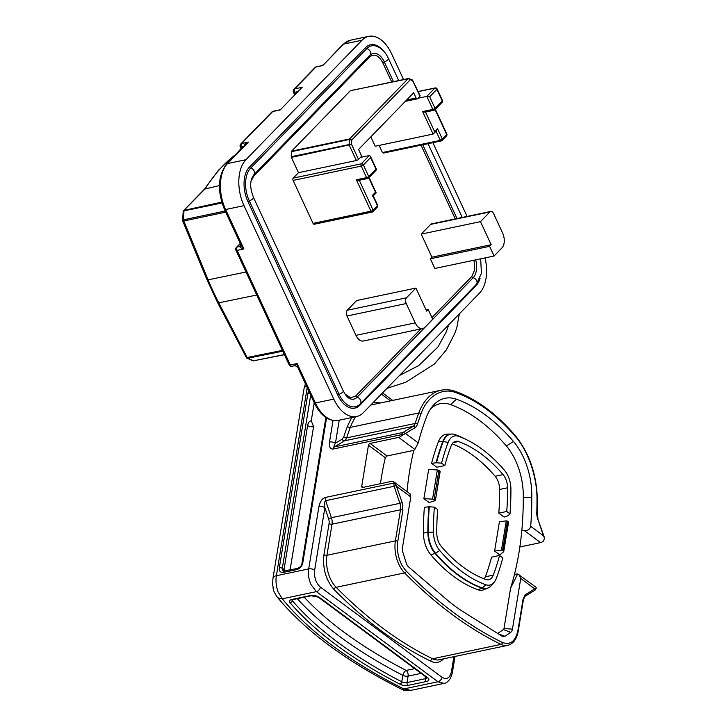 <?xml version="1.0" encoding="UTF-8"?>
<svg xmlns="http://www.w3.org/2000/svg" width="727" height="727" viewBox="0 0 727 727"><rect width="100%" height="100%" fill="white"/><g stroke="black" fill="none" stroke-linecap="round" stroke-linejoin="round"><path stroke-width="1.09" d="M307.203 387.673L276.387 575.711A8.588 3.835 -170.7 0 0 272.998 578.092C272.28 585.907 272.816 584.244 273.116 587.752C273.034 589.588 274.279 592.55 276.851 596.64L276.851 596.64A8.588 6.861 -39.1 0 0 282.276 598.803L277.905 591.524C276.06 585.689 275.551 580.419 276.387 575.711L308.702 568.914L318.926 506.565C320.134 501.421 322.279 498.377 325.351 497.45L393.825 483.055L393.998 481.992A5.153 3.481 126.6 0 0 393.789 481.81A5.153 3.481 126.6 0 0 391.462 481.401L362.855 487.417A1.718 1.163 126.6 0 1 362.082 487.281A1.718 1.163 126.6 0 1 361.746 486.181L368.453 445.224A1.718 1.163 126.6 0 1 370.07 443.425L398.678 437.409L414.835 449.395L418.225 442.916L405.457 433.446L401.586 435.673A5.153 3.481 126.6 0 1 398.678 437.409M443.624 658.835L443.379 659.089C439.517 662.715 435.3 663.406 430.748 661.17C397.233 644.794 364.963 620.867 333.929 589.388C325.823 579.928 322.506 568.369 323.96 554.692L329.058 523.604A6.443 3.78 78.1 0 0 328.604 518.751L324.878 507.737C324.415 503.466 324.678 501.121 325.66 500.676L394.134 486.281L393.825 483.055A1.718 0.763 9.3 0 1 394.797 483.028L393.998 481.992M409.973 494.078L410.773 496.932L402.467 547.622A6.443 3.78 78.1 0 0 402.894 552.384L406.293 563.18A6.443 3.78 78.1 0 0 408.529 566.86L446.36 599.266A207.477 121.627 78.1 0 0 462.963 611.571L502.066 636.207A6.443 3.78 78.1 0 0 502.402 636.398A6.443 3.78 78.1 0 0 504.892 636.289L510.708 632.326A6.443 3.78 78.1 0 0 512.435 629.164L520.741 578.474L534.763 588.87L524.985 594.931L523.031 599.339A1.718 0.763 9.3 0 1 523.367 599.902L524.858 596.422L534.89 590.26A1.718 1.363 -121.1 0 0 535.445 588.825L536.335 587.961L535.908 587.207A5.153 3.481 -53.4 0 0 535.699 587.025L517.679 573.93L510.618 588.088A241.091 141.338 78.1 0 0 514.48 574.339L517.679 573.93M434.373 507.155A208.122 122.009 78.1 0 0 433.465 532.119A19.111 11.205 78.1 0 0 436.364 545.15A19.111 11.205 78.1 0 0 439.762 550.557A165.165 96.827 78.1 0 0 485.881 584.753A19.111 11.205 78.1 0 0 494.06 582.409A19.111 11.205 78.1 0 0 496.205 578.637A208.122 122.009 78.1 0 0 502.793 557.882L499.54 555.473A202.66 118.81 -101.9 0 1 493.26 575.139A13.659 8.006 -101.9 0 1 488.717 579.746A13.659 8.006 -101.9 0 1 485.89 579.51A159.713 93.629 -101.9 0 1 441.289 546.44A13.659 8.006 -101.9 0 1 438.863 542.578A13.659 8.006 -101.9 0 1 436.791 533.264A202.66 118.81 -101.9 0 1 437.627 509.563L434.373 507.155L429.293 506.755L424.377 507.301A211.566 124.035 -101.9 0 0 423.423 533.064L427.876 532.418A210.694 123.517 -101.9 0 1 428.821 506.855M486.59 588.397A21.692 12.713 -101.9 0 1 486.345 588.452A21.692 12.713 -101.9 0 1 481.865 588.079A167.737 98.336 -101.9 0 1 435.019 553.347A21.692 12.713 -101.9 0 1 431.166 547.204A21.692 12.713 -101.9 0 1 427.876 532.418L428.357 532.318A210.694 123.517 -101.9 0 1 429.293 506.755M487.181 588.27L484.218 589.597A22.564 13.231 -101.9 0 1 477.939 589.742A168.609 98.845 -101.9 0 1 430.847 554.828A22.564 13.231 -101.9 0 1 426.84 548.449A22.564 13.231 -101.9 0 1 423.423 533.064M405.457 433.446L414.963 427.712A10.305 6.043 78.1 0 0 417.425 424.223A253.977 148.89 -101.9 0 1 421.051 413.799C427.085 396.351 441.989 387.1 456.111 392.698A211.021 123.708 -101.9 0 1 515.697 436.882C528.12 450.813 537.344 477.603 536.989 499.758A253.977 148.89 -101.9 0 1 536.79 512.726A10.305 6.043 78.1 0 0 537.689 518.705L543.469 535.772L530.692 526.303A245.39 143.855 78.1 0 0 531.791 497.441A55.634 32.615 78.1 0 0 523.395 457.247A55.634 32.615 78.1 0 0 513.498 441.498A204.151 119.682 78.1 0 0 456.483 399.232A55.634 32.615 78.1 0 0 432.692 406.066A55.634 32.615 78.1 0 0 425.804 418.861A245.39 143.855 78.1 0 0 418.225 442.916M530.692 526.303C529.901 529.32 527.811 530.774 524.421 530.637L521.822 530.437A241.091 141.338 78.1 0 0 523.276 497.686A51.344 30.098 78.1 0 0 515.525 460.509A51.344 30.098 78.1 0 0 506.392 445.978A199.852 117.165 78.1 0 0 450.576 404.603A51.344 30.098 78.1 0 0 430.711 408.701M523.031 599.339L517.933 630.427C515.516 641.296 510.363 645.322 502.475 642.495C485.945 634.435 469.615 624.438 453.503 612.488C437.381 600.538 421.678 586.789 406.375 571.24C403.394 567.714 401.604 565.052 401.013 563.252C399.377 559.663 398.487 556.691 397.751 552.093C397.251 550.085 397.269 546.504 397.787 541.351L402.885 510.254L402.149 502.493L396.188 485.572L394.134 486.281L399.895 503.32L331.421 517.715L325.66 500.676A4.298 2.517 78.1 0 1 325.351 497.45M444.833 465.571A202.66 118.81 -101.9 0 1 451.113 445.905A13.659 8.006 -101.9 0 1 455.656 441.298A13.659 8.006 -101.9 0 1 458.483 441.534A159.713 93.629 -101.9 0 1 503.084 474.604A13.659 8.006 -101.9 0 1 507.582 487.781A202.66 118.81 -101.9 0 1 506.746 511.472L510 513.889A208.122 122.009 78.1 0 0 510.908 488.926A19.111 11.205 78.1 0 0 504.611 470.487A165.165 96.827 78.1 0 0 467.043 439.926A165.165 96.827 78.1 0 0 458.492 436.282A19.111 11.205 78.1 0 0 450.785 438.108A19.111 11.205 78.1 0 0 448.168 442.407A208.122 122.009 78.1 0 0 441.58 463.163L444.833 465.571L436.891 467.243L431.584 463.308A211.566 124.035 -101.9 0 1 438.372 441.862A22.564 13.231 -101.9 0 1 447.578 434.083L450.831 434.11M431.584 463.308L436.509 462.763A210.694 123.517 -101.9 0 1 443.243 441.498A21.692 12.713 -101.9 0 1 446.214 436.627A21.692 12.713 -101.9 0 1 450.467 434.183A21.692 12.713 -101.9 0 1 454.948 434.555A167.737 98.336 -101.9 0 1 463.644 438.245L467.043 439.926M494.06 582.409L491.616 585.317A21.692 12.713 -101.9 0 1 486.826 588.352A21.692 12.713 -101.9 0 1 482.346 587.979A167.737 98.336 -101.9 0 1 435.5 553.247A21.692 12.713 -101.9 0 1 431.638 547.104A21.692 12.713 -101.9 0 1 428.357 532.318L433.465 532.119M480.465 221.644L491.179 244.708L489.598 246.335L494.087 256.004L434.837 268.463L430.348 258.785L431.92 257.167L421.215 234.103L430.657 224.389L489.916 211.93L480.465 221.644L421.215 234.103M494.087 256.004L501.957 247.907A11.169 6.543 -101.9 0 0 502.584 232.967L493.606 213.62A4.298 2.517 78.1 0 0 490.761 211.448L431.502 223.898A4.298 2.517 78.1 0 0 430.657 224.389M431.929 317.545L471.75 276.569L474.676 269.808L474.031 260.221M391.699 81.978L382.811 62.822C378.685 55.325 374.332 53.325 369.752 56.833L253.641 176.316L251.124 181.078M345.016 394.043L350.641 397.796L355.639 396.051L420.878 328.913M313.055 223.38A1.718 1.009 78.1 0 0 314.2 224.243L372.097 212.075A1.718 1.009 -101.9 0 1 370.952 211.203L313.055 223.38L293.117 180.414L361.228 166.092L366.581 177.624L356.366 179.769L370.952 211.203A1.718 0.509 -24.9 0 0 373.105 210.112L359.256 180.278M293.208 178.115L298.488 172.681L356.384 160.513A1.718 0.509 -24.9 0 0 358.529 159.422L360.501 157.395L369.352 155.533L361.319 163.793L293.208 178.115A1.718 1.009 78.1 0 0 293.117 180.414M298.488 172.681L291.373 157.368A0.863 0.5 78.1 0 1 291.245 156.723L291.463 151.652L349.351 139.484L351.75 140.011L410.128 79.925L408.238 78.561L349.533 138.975L351.75 140.011L351.559 144.409L291.373 157.368M358.529 159.422L351.559 144.409L349.142 144.555L349.351 139.484A0.863 0.5 -101.9 0 1 349.533 138.975L291.636 151.152A0.863 0.5 78.1 0 0 291.463 151.652M291.636 151.152L350.35 90.73L408.238 78.561A0.863 0.5 -101.9 0 1 408.41 78.461L408.41 78.461A0.863 0.5 -101.9 0 1 408.619 78.489L412.963 81.224L419.924 96.237A1.718 0.509 -24.9 0 0 420.124 95.791L412.5 80.034M436.082 131.251L440.317 140.375L441.425 140.884L383.529 153.052L382.42 152.543L379.112 145.418M418.189 91.638L434.846 88.131L426.813 96.4L432.856 109.413A1.718 0.509 -24.9 0 0 435.01 108.323A1.718 1.29 44.2 0 1 434.337 110.095A1.718 1.009 -101.9 0 1 434.001 110.286L425.05 112.167L422.641 111.567L433.083 134.068L375.196 146.236L370.834 136.858M426.086 309.966L428.203 309.52L432.692 319.189L424.822 327.286A11.169 6.543 -101.9 0 1 422.632 328.549L363.373 341.008A11.169 6.543 -101.9 0 1 355.957 335.338L346.979 316L406.239 303.541L415.217 322.879L355.957 335.338M428.203 309.52L426.631 311.138L415.926 288.074L406.475 297.797L347.224 310.247A4.298 2.517 78.1 0 0 346.979 316M347.224 310.247L356.666 300.533L415.926 288.074M491.179 244.708L431.92 257.167M422.641 111.567L432.856 109.413A1.718 1.009 -101.9 0 0 434.001 110.286A1.718 1.718 0 0 0 434.873 109.804L442.116 102.353A1.718 1.29 -135.8 0 0 442.252 100.871A1.718 0.509 -24.9 0 0 442.443 100.426L437.091 88.894A1.718 0.509 155.1 0 1 436.9 89.339L442.252 100.871L435.01 108.323L429.657 96.791L426.813 96.4L417.961 98.254L419.924 96.237M422.632 328.549A11.169 6.543 -101.9 0 1 415.217 322.879M490.761 211.448A4.298 2.517 78.1 0 0 489.916 211.93M489.598 246.335L430.348 258.785M360.501 157.395L360.892 156.987A1.718 1.009 -101.9 0 0 360.992 154.687L358.565 149.48L413.672 92.774L416.089 97.981A1.718 1.009 -101.9 0 0 417.225 98.854A1.718 1.009 -101.9 0 0 417.562 98.663L417.961 98.254M370.616 157.541L375.968 169.073L368.725 176.525A1.718 1.29 44.2 0 1 368.053 178.306A1.718 1.009 -101.9 0 1 367.717 178.497A1.718 1.009 -101.9 0 1 366.581 177.624A1.718 0.509 -24.9 0 0 368.725 176.525L363.373 164.993L370.616 157.541L370.388 156.196L369.352 155.533M376.959 207.222L377.322 205.405L372.597 195.236L375.514 192.237L368.807 177.797M436 131.069L437.454 128.488L433.083 134.068L436.627 130.696M412.245 80.397L412.963 81.224L412.245 80.397M356.366 179.769L358.774 180.378L367.717 178.497A1.718 1.718 0 0 0 368.598 178.015L375.841 170.554A1.718 1.29 -135.8 0 0 375.968 169.073A1.718 0.509 -24.9 0 0 376.168 168.637L370.388 156.196M406.475 297.797A4.298 2.517 78.1 0 0 406.239 303.541M480.074 278.332A25.772 15.113 -101.9 0 1 476.003 285.738L359.901 405.221A25.772 15.113 -101.9 0 1 337.728 395.052L247.943 201.615A25.772 15.113 -101.9 0 1 249.388 167.146L365.49 47.664A25.772 15.113 -101.9 0 1 383.056 50.508M372.597 195.236L372.715 196.199M437.454 128.488L442.18 138.657L440.317 140.375L382.42 152.543M411.882 79.988L412.963 81.224M412.509 80.034L408.619 78.489M403.53 79.488L391.599 53.78A34.36 20.147 78.1 0 0 368.78 36.35A34.36 20.147 78.1 0 0 362.037 40.221L245.935 159.704A34.36 20.147 78.1 0 0 244.008 205.668L333.793 399.105A34.36 20.147 78.1 0 0 356.612 416.526A34.36 20.147 78.1 0 0 363.355 412.663L479.457 293.172A34.36 20.147 78.1 0 0 485.054 257.903M467.088 216.419L432.865 142.683M373.215 195.717L377.695 205.35L377.64 206.559L377.304 205.786L373.105 210.112A1.718 1.29 -135.8 0 1 372.433 211.884A1.718 1.009 -101.9 0 1 372.097 212.075A1.718 1.718 0 0 0 372.969 211.593L377.467 206.968M442.18 138.657L441.425 140.884L441.998 140.556L446.496 135.931A1.718 1.718 0 0 0 446.814 134.013A1.718 0.509 -24.9 0 1 446.623 134.45A1.718 1.29 44.2 0 1 446.496 135.931M302.205 87.285L280.168 109.968L302.205 87.285L294.726 88.858A2.581 1.509 78.1 0 0 294.58 92.302L297.47 91.693M295.235 365.408L297.098 363.536C297.198 366.453 297.597 367.68 298.315 367.217M244.008 205.668L225.615 209.53A2.581 0.763 155.1 0 1 224.461 209.403L241.128 245.308L243.918 248.961C240.864 248.043 239.547 247.18 239.974 246.371L237.256 246.944A2.581 1.509 78.1 0 0 237.111 250.397L290.291 364.972L297.098 363.536L315.409 402.967A34.36 20.147 78.1 0 0 338.219 420.397C328.659 421.596 320.662 415.744 314.246 402.84A2.581 0.763 155.1 0 0 315.409 402.967L333.793 399.105M244.172 146.409C243.836 144.955 245.244 143.519 248.407 142.101L226.733 164.002C217.846 175.68 217.091 190.81 224.461 209.403M322.788 65.548L316.481 66.693A2.581 1.509 78.1 0 0 315.981 66.984L294.726 88.858A2.581 1.945 44.2 0 0 293.917 89.294L315.164 67.42A2.581 1.945 -135.8 0 1 315.981 66.984L322.788 65.548L342.835 44.52L350.396 40.212A34.36 20.147 78.1 0 0 343.653 44.083L322.788 65.548M219.418 185.576L204.505 189.111L183.222 211.012L221.98 202.978M284.366 354.567L253.06 360.91L284.43 354.694M253.06 360.91L246.562 357.975L247.843 358.22L282.794 351.177M256.731 295.035L218.782 302.823L247.171 357.502L246.889 358.066M246.044 271.998L208.113 279.84A196.326 115.093 78.1 0 0 218.782 302.823A2.581 0.9 152.6 0 1 217.618 302.641L246.562 357.975M225.206 211.012L183.586 219.79L183.04 220.517L183.795 220.981L208.113 279.84A2.581 0.636 157.6 0 1 206.995 279.768L182.586 220.663L183.222 211.012M233.84 156.005A239.283 140.284 78.1 0 0 205.287 188.693L183.404 210.866M241.082 148.553L233.003 157.55M233.431 156.432L234.267 156.25M314.209 402.749L311.247 420.797L313.573 426.649L290.082 570.023M519.85 546.986L540.579 542.624A5.153 3.481 -53.4 0 0 543.496 540.897L544.414 538.625L543.978 536.753L544.414 538.625M401.586 435.673L401.758 434.61L333.293 449.004C330.312 449.359 329.049 447.032 329.504 442.034A4.298 1.917 9.3 0 1 335.447 443.206L342.208 439.135L343.744 436.954A257.849 151.161 -101.9 0 1 347.424 426.367L351.641 417.571M373.251 402.467L380.684 402.931M313.573 426.649A4.298 1.917 9.3 0 1 307.63 425.486C308.157 422.66 309.366 421.097 311.247 420.797M318.926 506.565A4.298 1.917 9.3 0 1 324.878 507.737L314.655 570.086A4.298 1.917 -170.7 0 0 308.702 568.914C307.948 574.176 308.711 579.392 311.011 584.563L316.39 591.633L282.276 598.803A417.961 186.703 9.3 0 0 403.839 688.932A8.588 4.389 116.6 0 1 401.231 689.032L401.231 689.032C403.312 690.45 406.511 690.895 410.828 690.377L443.979 683.407L437.954 681.762L403.839 688.932L410.828 690.377M333.293 449.004A4.298 2.517 -101.9 0 1 334.475 446.878C333.557 446.951 333.884 445.733 335.447 443.206L339.218 420.188M406.993 491.597A241.091 141.338 -101.9 0 1 413.808 450.358L387.018 455.983L385.31 457.719A241.091 141.338 78.1 0 0 380.457 483.719M413.808 450.358L414.835 449.395M536.335 587.961L534.89 590.26A1.718 1.363 -121.1 0 1 534.545 590.397M521.822 530.437A241.091 141.338 -101.9 0 1 514.48 574.339M520.741 578.474L519.033 574.675M534.763 588.87L535.445 588.825M543.469 535.772L543.978 536.753M394.797 483.028L396.188 485.572M510 513.889L508 515.77L504.12 517.088L498.804 513.144A202.66 118.81 78.1 0 0 499.64 489.444A13.659 8.006 78.1 0 0 495.142 476.267A159.713 93.629 78.1 0 0 452.185 443.815M484.246 578.901A13.659 8.006 78.1 0 0 485.327 576.802A202.66 118.81 78.1 0 0 491.597 557.136L499.54 555.473M497.704 633.462L503.402 629.582A2.145 1.263 78.1 0 0 503.993 628.519L510.618 588.088M503.502 551.066L502.648 550.33L507.437 521.123L508.291 521.868L503.502 551.066A1.718 0.763 9.3 0 1 503.747 551.566A1.718 0.763 9.3 0 1 503.584 551.82L499.822 554.946L494.605 551.075L499.394 521.877L506.265 520.841L501.476 550.048L494.605 551.075M435.164 500.294L434.083 499.594L438.863 470.396L439.953 471.087L435.382 500.603L429.094 502.511L423.886 498.64L428.666 469.442L437.336 469.951L432.547 499.149L423.886 498.64M436.027 462.863A210.694 123.517 -101.9 0 1 442.761 441.598A21.692 12.713 -101.9 0 1 449.986 434.283A21.692 12.713 -101.9 0 1 450.231 434.237M436.509 462.763L441.58 463.163M506.746 511.472L498.804 513.144M503.402 629.582L510.708 632.326M531.791 497.441L523.276 497.686M501.476 550.048L502.648 550.33M507.437 521.123L506.265 520.841M508.373 522.622A1.718 0.763 -170.7 0 0 508.536 522.359A1.718 0.763 -170.7 0 0 508.291 521.868M432.547 499.149A1.718 0.763 9.3 0 1 434.083 499.594M438.863 470.396A1.718 0.763 -170.7 0 0 437.336 469.951M439.89 471.632L439.953 471.087M426.958 677.764A4.298 1.917 9.3 0 1 425.34 678.709L407.047 682.562A4.298 1.917 9.3 0 1 401.758 681.79L402.813 675.347C403.658 672.729 404.775 671.094 406.175 670.43L414.708 668.64M326.541 417.943L302.795 562.834A6.443 4.353 126.6 0 1 296.761 569.595A2.145 1.263 -101.9 0 1 297.161 568.678A2.145 1.263 -101.9 0 1 297.588 568.441L283.157 571.086A4.298 2.899 126.6 0 1 282.312 568.35L310.693 395.179M296.761 569.595L283.512 572.385A2.145 1.263 -101.9 0 1 283.921 571.467A2.145 1.263 -101.9 0 1 284.339 571.222M406.375 571.24A1.718 1.027 -44.5 0 1 404.603 572.903L336.138 587.298A522.041 306.04 78.1 0 0 432.556 658.789L501.03 644.395A522.041 306.04 -101.9 0 1 404.603 572.903A25.772 15.113 -101.9 0 1 398.859 564.343A25.772 15.113 -101.9 0 1 395.406 540.879L326.941 555.274A25.772 15.113 78.1 0 0 330.394 578.737A25.772 15.113 78.1 0 0 336.138 587.298A2.145 1.281 -44.5 0 0 333.929 589.388M430.847 554.828L435.5 553.247L439.762 550.557M513.498 441.498L506.392 445.978M438.372 441.862L443.243 441.498L448.168 442.407M455.266 218.909L421.033 145.164M382.811 62.822A1.718 0.509 155.1 0 1 384.301 61.922L393.434 81.606M422.769 144.8L457.001 218.545M475.703 259.866A16.739 9.815 -101.9 0 1 473.15 277.75A1.718 1.29 44.2 0 1 471.75 276.569M360.292 403.821L476.258 284.475A4.298 3.235 44.2 0 0 476.33 284.411A4.298 3.235 44.2 0 0 476.63 280.649A4.298 3.235 44.2 0 0 473.15 277.75L357.048 397.233A1.718 1.29 44.2 0 1 355.639 396.051M480.683 258.821L481.41 273.297L476.33 284.411L360.228 403.894A4.298 3.235 44.2 0 0 360.528 400.132A4.298 3.235 44.2 0 0 357.048 397.233A16.739 9.815 -101.9 0 1 350.25 398.814C348.015 398.151 345.698 395.524 343.308 390.953A4.298 1.281 155.1 0 1 339.073 394.298A24.509 14.367 78.1 0 0 359.82 404.303A24.509 14.367 78.1 0 0 360.156 403.967A4.298 3.235 44.2 0 0 360.228 403.894L359.82 404.303M253.696 174.916A1.718 1.29 -135.8 0 0 253.641 176.316M253.914 174.68L369.907 55.325A4.298 3.235 -135.8 0 0 369.961 55.261A4.298 3.235 -135.8 0 0 370.261 51.49A4.298 3.235 -135.8 0 0 366.762 48.591L250.661 168.082A24.509 14.367 78.1 0 0 249.288 200.861L339.073 394.298A1.718 0.509 155.1 0 0 337.728 395.052M369.834 55.397A1.718 1.29 -135.8 0 0 369.752 56.833M369.998 55.225A16.739 9.815 -101.9 0 1 370.098 55.125A16.739 9.815 -101.9 0 1 384.301 61.922A4.298 1.281 155.1 0 0 388.509 58.596L398.687 80.506M356.384 160.513L349.269 145.2A0.863 0.5 -101.9 0 1 349.142 144.555L291.245 156.723M343.308 390.953L253.514 197.517A4.298 1.281 155.1 0 1 249.288 200.861A1.718 0.509 155.1 0 0 247.943 201.615M253.796 174.807A4.298 3.235 -135.8 0 0 253.859 174.744A4.298 3.235 -135.8 0 0 254.159 170.981A4.298 3.235 -135.8 0 0 250.661 168.082A1.718 1.29 -135.8 0 1 249.388 167.146M388.509 58.596C385.564 52.317 381.611 48.209 376.641 46.255A24.509 14.367 78.1 0 0 366.762 48.591A1.718 1.29 -135.8 0 1 365.49 47.664M406.693 99.962L416.089 97.981M434.546 131.487L425.531 112.067M429.657 96.791L436.9 89.339A1.718 1.29 44.2 0 0 434.846 88.131A1.718 1.009 -101.9 0 1 435.182 87.94L418.143 91.52M435.082 109.586L446.623 134.45L442.425 138.775M363.373 164.993A1.718 0.509 155.1 0 1 361.228 166.092A1.718 1.009 -101.9 0 1 361.319 163.793A1.718 1.29 44.2 0 1 363.373 164.993M476.003 285.738A1.718 1.29 44.2 0 1 476.176 284.566M359.901 405.221A1.718 1.29 44.2 0 1 360.092 404.03M245.935 159.704L227.542 163.566A34.36 20.147 78.1 0 0 225.615 209.53L243.918 248.961L237.111 250.397A2.581 0.763 155.1 0 1 235.948 250.261L289.137 364.836A2.581 0.763 -24.9 0 0 290.291 364.972A2.581 1.509 78.1 0 0 292 366.272L295.017 365.645L297.579 366.926L314.246 402.84M280.168 109.968L272.689 111.54L241.591 143.537L248.407 142.101L227.542 163.566A2.581 1.945 -135.8 0 0 226.733 164.002M362.037 40.221L343.653 44.083A2.581 1.945 -135.8 0 0 342.835 44.52M279.913 109.832L273.188 111.249A2.581 1.509 78.1 0 0 272.689 111.54A2.581 1.945 -135.8 0 0 271.871 111.976L240.782 143.973A2.581 1.945 44.2 0 1 241.591 143.537A2.581 1.509 78.1 0 0 241.446 146.981L243.745 146.5M240.392 243.718L237.256 246.944A2.581 1.945 -135.8 0 0 236.439 247.38A2.581 2.581 0 0 0 235.948 250.261M241.146 245.344A2.581 1.945 44.2 0 1 240.791 245.935A2.581 1.945 44.2 0 1 240.791 245.944A2.581 1.945 44.2 0 1 239.974 246.371L241.082 245.235M240.782 143.973A2.581 2.581 0 0 0 240.292 146.854A2.581 0.763 -24.9 0 0 241.446 146.981L242.036 148.253M293.917 89.294A2.581 2.581 0 0 0 293.426 92.175A2.581 0.763 -24.9 0 0 294.58 92.302L295.316 93.883M247.171 357.502L282.43 350.396M225.724 212.139L183.795 220.981M184.294 210.303L221.717 202.106M253.296 360.719L247.843 358.22M183.586 219.79L183.94 211.312M381.375 394.107L390.49 400.868M283.512 572.385A6.443 4.353 126.6 0 1 279.332 567.769L307.93 393.298A6.443 4.353 126.6 0 1 308.73 390.935M329.504 442.034L333.03 420.488M272.998 578.092L304.077 388.454A8.588 3.835 9.3 0 1 306.576 386.301M307.63 425.486L284.012 569.614L282.312 568.35A2.145 0.963 9.3 0 0 279.332 567.769M286.729 570.722A4.298 1.917 9.3 0 1 284.012 569.614A4.298 2.899 -53.4 0 0 284.103 571.268M453.912 656.672L451.476 671.53A4.298 1.917 9.3 0 1 452.312 672.948L455.02 656.436M540.579 542.624L524.421 530.637M355.776 416.707A66.693 39.094 78.1 0 0 350.287 427.385L418.761 412.991A66.693 39.094 -101.9 0 1 441.071 390.235L372.597 404.63A66.693 39.094 78.1 0 0 370.679 405.121M342.208 439.135A2.145 1.708 -121.1 0 0 344.589 440.789A8.588 5.034 78.1 0 0 346.634 437.881A255.695 149.898 78.1 0 1 350.287 427.385A2.145 1.281 20.6 0 1 347.424 426.367M421.051 413.799A1.718 1.027 20.6 0 0 418.761 412.991A255.695 149.898 -101.9 0 0 415.108 423.487L346.634 437.881A2.145 1.218 17.9 0 1 343.744 436.954M307.93 393.298A2.145 0.963 9.3 0 1 309.875 393.407M302.795 562.834A2.145 0.963 -170.7 0 0 301.95 563.434C301.85 565.388 300.396 567.051 297.588 568.441M402.74 434.592A1.718 0.763 -170.7 0 0 401.758 434.61A4.298 2.517 -101.9 0 1 402.949 432.483L334.475 446.878L344.589 440.789L413.063 426.395L402.949 432.483A1.718 1.363 58.9 0 1 404.721 433.501M387.018 455.983L370.07 443.425M363.282 487.326L361.746 486.181M368.453 445.224L385.31 457.719M427.594 677.646L319.262 597.321A6.443 2.881 -170.7 0 0 310.338 595.567L292.036 599.411A6.443 2.881 -170.7 0 0 290.018 602.656A413.236 184.585 -170.7 0 0 400.068 684.252A6.443 2.881 -170.7 0 0 408.001 685.397L426.304 681.553A6.443 2.881 -170.7 0 0 427.594 677.646A2.145 1.454 -53.4 0 1 426.631 677.473L318.29 597.149A2.145 1.454 -53.4 0 0 319.262 597.321M314.655 570.086C313.973 577.338 315.891 583.009 320.416 587.125A4.298 2.899 -53.4 0 1 316.39 591.633L437.954 681.762A4.298 2.899 126.6 0 0 441.98 677.255C446.732 680.018 449.895 678.109 451.476 671.53M320.416 587.125L441.98 677.255M396.751 486.536L410.773 496.932M310.338 595.567A2.145 1.263 78.1 0 0 311.092 595.776L318.29 597.149M425.668 676.764L425.34 678.709A2.145 1.263 78.1 0 0 426.304 681.553M421.106 673.375L408.101 676.11L407.047 682.562A2.145 1.263 78.1 0 0 408.001 685.397M290.018 602.656A2.145 1.699 139.4 0 0 292.272 600.62A411.091 183.631 9.3 0 0 401.758 681.79A2.145 1.127 117.3 0 1 400.068 684.252M292.418 599.711L292.272 600.62A4.298 1.917 9.3 0 1 291.918 599.911M291.927 599.648L292.79 599.621A2.145 1.263 -101.9 0 1 292.036 599.411M323.96 554.692A2.145 0.963 -170.7 0 0 326.941 555.274L332.03 524.185A2.145 0.963 9.3 0 1 329.058 523.604M517.933 630.427A1.718 0.763 -170.7 0 1 518.269 630.991C516.715 639.197 513.171 643.995 507.637 645.376L439.163 659.771A25.772 15.113 78.1 0 1 432.556 658.789A2.145 1.581 -64 0 0 430.748 661.17M328.604 518.751L331.421 517.715A8.588 5.034 -101.9 0 1 332.03 524.185L400.504 509.791L395.406 540.879A1.718 0.763 9.3 0 1 397.787 541.351M525.875 594.223A1.718 1.363 58.9 0 1 525.394 595.986M544.096 536.59L537.689 518.705M536.989 499.758A1.718 0.463 -0.1 0 1 537.353 500.049C536.753 474.767 529.51 453.439 515.643 436.055A1.718 0.945 139.7 0 1 515.697 436.882M515.643 436.055C496.795 413.963 476.685 399.059 455.32 391.371A1.718 1.309 109.5 0 1 456.111 392.698M402.885 510.254A1.718 0.763 9.3 0 0 400.504 509.791A8.588 5.034 -101.9 0 0 399.895 503.32L402.149 502.493M414.963 427.712A1.718 1.363 -121.1 0 0 413.063 426.395A8.588 5.034 -101.9 0 0 415.108 423.487A1.718 0.972 17.9 0 1 417.425 424.223M297.298 598.675A411.091 183.631 -170.7 0 0 402.813 675.347A4.298 1.917 -170.7 0 0 408.101 676.11A4.298 2.517 78.1 0 0 406.175 670.43A406.793 181.714 -170.7 0 1 304.213 597.221M507.637 645.376A25.772 15.113 -101.9 0 1 501.03 644.395A1.718 1.263 -64 0 0 502.475 642.495M458.483 441.534L453.166 442.652M503.084 474.604L495.142 476.267M507.582 487.781L499.64 489.444M477.939 589.742L482.346 587.979L485.881 584.753M493.26 575.139L485.327 576.802M504.892 636.289L498.313 633.844M456.483 399.232L450.576 404.603M503.993 628.519L512.435 629.164M537.962 518.442L537.144 513.071A1.718 0.536 -178.1 0 0 536.79 512.726M454.948 434.555L458.492 436.282M459.346 313.864L456.783 327.85L454.593 333.847L446.26 350.032L434.428 364.018L405.784 382.238L386.973 388.354M428.021 143.701L462.245 217.437M253.514 197.517C250.615 189.638 248.825 181.759 253.859 174.744L370.098 55.125M369.08 177.524L376.132 192.719M435.355 109.314L446.814 134.013M350.514 90.63L409.301 78.571M375.841 170.554A1.718 1.718 0 0 0 376.168 168.637M376.086 193L373.287 195.872M405.33 101.353L417.225 98.854M437.091 88.894A1.718 1.718 0 0 0 435.182 87.94M442.116 102.353A1.718 1.718 0 0 0 442.443 100.426M356.612 416.526L338.219 420.397M368.78 36.35L350.396 40.212M289.137 364.836A2.581 2.581 0 0 0 292 366.272M241.073 245.172L240.791 245.944M273.188 111.249A2.581 2.581 0 0 0 271.871 111.976M316.481 66.693A2.581 2.581 0 0 0 315.164 67.42M323.042 64.894L321.797 65.575M241.3 149.017L240.292 146.854M236.439 247.38L240.264 243.445M294.571 94.646L293.426 92.175M217.618 302.641L206.995 279.768M234.594 155.233L218.473 170.218L204.405 189.22M448.704 324.824L446.378 331.712L437.972 346.933L418.834 365.527L399.432 375.523M382.566 392.889L392.698 400.404M304.077 388.454L305.413 383.801M276.851 596.64C304.867 630.673 346.334 661.47 401.231 689.032M325.869 417.507L301.95 563.434M452.312 672.948L450.531 678.255C448.05 681.708 445.86 683.425 443.979 683.407L443.979 683.407M410.455 494.169L393.789 481.81M311.092 595.776L292.79 599.621M455.32 391.371C450.449 389.654 445.696 389.272 441.071 390.235M518.269 630.991L523.367 599.902M537.144 513.071L537.353 500.049M449.986 434.283L450.467 434.183M486.345 588.452L486.826 588.352M503.747 551.566L508.536 522.359M435.382 500.603L440.171 471.405"/></g></svg>
